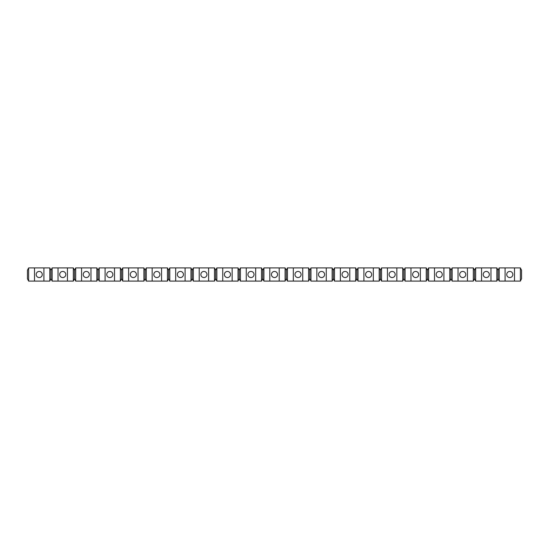 <?xml version="1.0" encoding="UTF-8"?>
<svg xmlns="http://www.w3.org/2000/svg" width="549" height="549" viewBox="0 0 549 549"><rect width="100%" height="100%" fill="white"/><g stroke="black" fill="none" stroke-linecap="round" stroke-linejoin="round"><path stroke-width="0.82" d="M227.444 277.561A3.061 3.061 0 0 0 230.505 274.5A3.061 3.061 0 0 0 227.444 271.439A3.061 3.061 0 0 0 224.383 274.5A3.061 3.061 0 0 0 227.444 277.561M203.912 277.561A3.061 3.061 0 0 0 206.973 274.5A3.061 3.061 0 0 0 203.912 271.439A3.061 3.061 0 0 0 200.859 274.5A3.061 3.061 0 0 0 203.912 277.561M96.857 267.912L96.857 281.088L98.038 278.734L99.211 281.088L99.211 267.912L98.038 270.266L96.857 267.912L75.687 267.912L74.506 270.266L73.333 267.912L52.155 267.912L50.982 270.266L49.801 267.912L28.623 267.912L27.45 270.266L27.45 278.734L28.623 281.088L28.623 267.912M98.038 278.734L98.038 270.266M520.377 267.912L520.377 281.088L521.55 278.734L521.55 270.266L520.377 267.912L499.199 267.912L498.018 270.266L496.845 267.912L475.667 267.912L474.494 270.266L473.313 267.912L452.143 267.912L450.962 270.266L449.789 267.912L428.611 267.912L427.438 270.266L426.257 267.912L405.087 267.912L403.906 270.266L402.733 267.912L381.555 267.912L380.382 270.266L379.201 267.912L358.023 267.912L356.85 270.266L355.677 267.912L334.499 267.912L333.318 270.266L332.145 267.912L310.967 267.912L309.794 270.266L308.613 267.912L287.443 267.912L286.262 270.266L285.089 267.912L263.911 267.912L262.738 270.266L261.557 267.912L240.387 267.912L239.206 270.266L238.033 267.912L216.855 267.912L215.682 270.266L214.501 267.912L193.323 267.912L192.15 270.266L190.977 267.912L169.799 267.912L168.618 270.266L167.445 267.912L146.267 267.912L145.094 270.266L143.913 267.912L122.743 267.912L121.562 270.266L120.389 267.912L99.211 267.912M120.389 267.912L120.389 281.088L121.562 278.734L121.562 270.266M120.389 281.088L114.508 281.088L114.508 267.912M114.508 281.088L105.092 281.088L105.092 267.912M105.092 281.088L99.211 281.088M49.801 267.912L49.801 281.088L50.982 278.734L50.982 270.266M49.801 281.088L43.92 281.088L43.92 267.912M43.92 281.088L34.512 281.088L34.512 267.912M34.512 281.088L28.623 281.088M50.982 278.734L52.155 281.088L52.155 267.912M73.333 267.912L73.333 281.088L74.506 278.734L74.506 270.266M73.333 281.088L67.452 281.088L67.452 267.912M67.452 281.088L58.036 281.088L58.036 267.912M58.036 281.088L52.155 281.088M74.506 278.734L75.687 281.088L75.687 267.912M96.857 281.088L90.976 281.088L90.976 267.912M90.976 281.088L81.568 281.088L81.568 267.912M81.568 281.088L75.687 281.088M121.562 278.734L122.743 281.088L122.743 267.912M143.913 267.912L143.913 281.088L145.094 278.734L145.094 270.266M143.913 281.088L138.032 281.088L138.032 267.912M138.032 281.088L128.624 281.088L128.624 267.912M128.624 281.088L122.743 281.088M145.094 278.734L146.267 281.088L146.267 267.912M167.445 267.912L167.445 281.088L168.618 278.734L168.618 270.266M167.445 281.088L161.564 281.088L161.564 267.912M161.564 281.088L152.148 281.088L152.148 267.912M152.148 281.088L146.267 281.088M168.618 278.734L169.799 281.088L169.799 267.912M190.977 267.912L190.977 281.088L192.15 278.734L192.15 270.266M190.977 281.088L185.088 281.088L185.088 267.912M185.088 281.088L175.68 281.088L175.68 267.912M175.68 281.088L169.799 281.088M192.15 278.734L193.323 281.088L193.323 267.912M214.501 267.912L214.501 281.088L215.682 278.734L215.682 270.266M214.501 281.088L208.62 281.088L208.62 267.912M208.62 281.088L199.212 281.088L199.212 267.912M199.212 281.088L193.323 281.088M215.682 278.734L216.855 281.088L216.855 267.912M238.033 267.912L238.033 281.088L239.206 278.734L239.206 270.266M238.033 281.088L232.152 281.088L232.152 267.912M232.152 281.088L222.736 281.088L222.736 267.912M222.736 281.088L216.855 281.088M239.206 278.734L240.387 281.088L240.387 267.912M261.557 267.912L261.557 281.088L262.738 278.734L262.738 270.266M261.557 281.088L255.676 281.088L255.676 267.912M255.676 281.088L246.268 281.088L246.268 267.912M246.268 281.088L240.387 281.088M262.738 278.734L263.911 281.088L263.911 267.912M285.089 267.912L285.089 281.088L286.262 278.734L286.262 270.266M285.089 281.088L279.208 281.088L279.208 267.912M279.208 281.088L269.792 281.088L269.792 267.912M269.792 281.088L263.911 281.088M286.262 278.734L287.443 281.088L287.443 267.912M308.613 267.912L308.613 281.088L309.794 278.734L309.794 270.266M308.613 281.088L302.732 281.088L302.732 267.912M302.732 281.088L293.324 281.088L293.324 267.912M293.324 281.088L287.443 281.088M309.794 278.734L310.967 281.088L310.967 267.912M332.145 267.912L332.145 281.088L333.318 278.734L333.318 270.266M332.145 281.088L326.264 281.088L326.264 267.912M326.264 281.088L316.848 281.088L316.848 267.912M316.848 281.088L310.967 281.088M333.318 278.734L334.499 281.088L334.499 267.912M355.677 267.912L355.677 281.088L356.85 278.734L356.85 270.266M355.677 281.088L349.788 281.088L349.788 267.912M349.788 281.088L340.38 281.088L340.38 267.912M340.38 281.088L334.499 281.088M356.85 278.734L358.023 281.088L358.023 267.912M379.201 267.912L379.201 281.088L380.382 278.734L380.382 270.266M379.201 281.088L373.32 281.088L373.32 267.912M373.32 281.088L363.912 281.088L363.912 267.912M363.912 281.088L358.023 281.088M380.382 278.734L381.555 281.088L381.555 267.912M402.733 267.912L402.733 281.088L403.906 278.734L403.906 270.266M402.733 281.088L396.852 281.088L396.852 267.912M396.852 281.088L387.436 281.088L387.436 267.912M387.436 281.088L381.555 281.088M403.906 278.734L405.087 281.088L405.087 267.912M426.257 267.912L426.257 281.088L427.438 278.734L427.438 270.266M426.257 281.088L420.376 281.088L420.376 267.912M420.376 281.088L410.968 281.088L410.968 267.912M410.968 281.088L405.087 281.088M427.438 278.734L428.611 281.088L428.611 267.912M449.789 267.912L449.789 281.088L450.962 278.734L450.962 270.266M449.789 281.088L443.908 281.088L443.908 267.912M443.908 281.088L434.492 281.088L434.492 267.912M434.492 281.088L428.611 281.088M450.962 278.734L452.143 281.088L452.143 267.912M473.313 267.912L473.313 281.088L474.494 278.734L474.494 270.266M473.313 281.088L467.432 281.088L467.432 267.912M467.432 281.088L458.024 281.088L458.024 267.912M458.024 281.088L452.143 281.088M474.494 278.734L475.667 281.088L475.667 267.912M496.845 267.912L496.845 281.088L498.018 278.734L498.018 270.266M496.845 281.088L490.964 281.088L490.964 267.912M490.964 281.088L481.548 281.088L481.548 267.912M481.548 281.088L475.667 281.088M498.018 278.734L499.199 281.088L499.199 267.912M520.377 281.088L514.488 281.088L514.488 267.912M514.488 281.088L505.08 281.088L505.08 267.912M505.08 281.088L499.199 281.088M39.212 277.561A3.061 3.061 0 0 0 42.273 274.5A3.061 3.061 0 0 0 39.212 271.439A3.061 3.061 0 0 0 36.159 274.5A3.061 3.061 0 0 0 39.212 277.561M62.744 277.561A3.061 3.061 0 0 0 65.805 274.5A3.061 3.061 0 0 0 62.744 271.439A3.061 3.061 0 0 0 59.683 274.5A3.061 3.061 0 0 0 62.744 277.561M86.268 277.561A3.061 3.061 0 0 0 89.329 274.5A3.061 3.061 0 0 0 86.268 271.439A3.061 3.061 0 0 0 83.215 274.5A3.061 3.061 0 0 0 86.268 277.561M109.8 277.561A3.061 3.061 0 0 0 112.861 274.5A3.061 3.061 0 0 0 109.8 271.439A3.061 3.061 0 0 0 106.739 274.5A3.061 3.061 0 0 0 109.8 277.561M133.332 277.561A3.061 3.061 0 0 0 136.385 274.5A3.061 3.061 0 0 0 133.332 271.439A3.061 3.061 0 0 0 130.271 274.5A3.061 3.061 0 0 0 133.332 277.561M156.856 277.561A3.061 3.061 0 0 0 159.917 274.5A3.061 3.061 0 0 0 156.856 271.439A3.061 3.061 0 0 0 153.795 274.5A3.061 3.061 0 0 0 156.856 277.561M180.388 277.561A3.061 3.061 0 0 0 183.441 274.5A3.061 3.061 0 0 0 180.388 271.439A3.061 3.061 0 0 0 177.327 274.5A3.061 3.061 0 0 0 180.388 277.561M250.968 277.561A3.061 3.061 0 0 0 254.029 274.5A3.061 3.061 0 0 0 250.968 271.439A3.061 3.061 0 0 0 247.915 274.5A3.061 3.061 0 0 0 250.968 277.561M274.5 277.561A3.061 3.061 0 0 0 277.561 274.5A3.061 3.061 0 0 0 274.5 271.439A3.061 3.061 0 0 0 271.439 274.5A3.061 3.061 0 0 0 274.5 277.561M298.032 277.561A3.061 3.061 0 0 0 301.085 274.5A3.061 3.061 0 0 0 298.032 271.439A3.061 3.061 0 0 0 294.971 274.5A3.061 3.061 0 0 0 298.032 277.561M321.556 277.561A3.061 3.061 0 0 0 324.617 274.5A3.061 3.061 0 0 0 321.556 271.439A3.061 3.061 0 0 0 318.495 274.5A3.061 3.061 0 0 0 321.556 277.561M345.088 277.561A3.061 3.061 0 0 0 348.141 274.5A3.061 3.061 0 0 0 345.088 271.439A3.061 3.061 0 0 0 342.027 274.5A3.061 3.061 0 0 0 345.088 277.561M368.612 277.561A3.061 3.061 0 0 0 371.673 274.5A3.061 3.061 0 0 0 368.612 271.439A3.061 3.061 0 0 0 365.559 274.5A3.061 3.061 0 0 0 368.612 277.561M392.144 277.561A3.061 3.061 0 0 0 395.205 274.5A3.061 3.061 0 0 0 392.144 271.439A3.061 3.061 0 0 0 389.083 274.5A3.061 3.061 0 0 0 392.144 277.561M415.668 277.561A3.061 3.061 0 0 0 418.729 274.5A3.061 3.061 0 0 0 415.668 271.439A3.061 3.061 0 0 0 412.615 274.5A3.061 3.061 0 0 0 415.668 277.561M439.2 277.561A3.061 3.061 0 0 0 442.261 274.5A3.061 3.061 0 0 0 439.2 271.439A3.061 3.061 0 0 0 436.139 274.5A3.061 3.061 0 0 0 439.2 277.561M462.732 277.561A3.061 3.061 0 0 0 465.785 274.5A3.061 3.061 0 0 0 462.732 271.439A3.061 3.061 0 0 0 459.671 274.5A3.061 3.061 0 0 0 462.732 277.561M486.256 277.561A3.061 3.061 0 0 0 489.317 274.5A3.061 3.061 0 0 0 486.256 271.439A3.061 3.061 0 0 0 483.195 274.5A3.061 3.061 0 0 0 486.256 277.561M509.788 277.561A3.061 3.061 0 0 0 512.841 274.5A3.061 3.061 0 0 0 509.788 271.439A3.061 3.061 0 0 0 506.727 274.5A3.061 3.061 0 0 0 509.788 277.561"/></g></svg>
